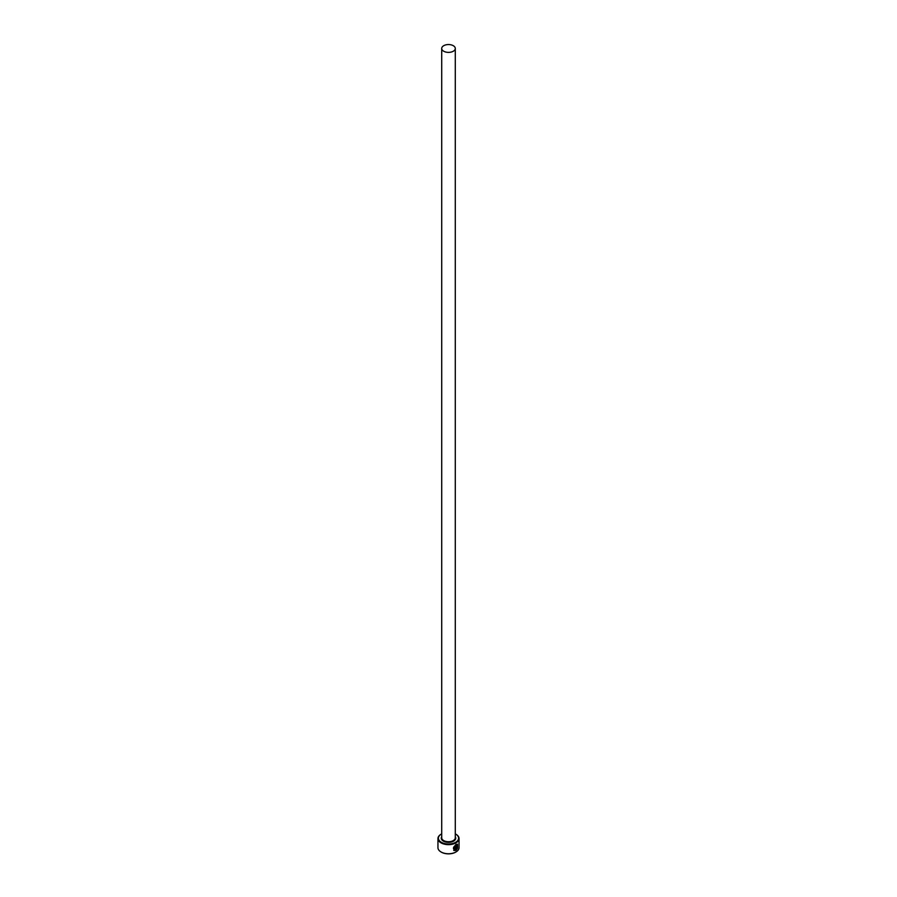 <?xml version="1.0" encoding="UTF-8"?>
<svg xmlns="http://www.w3.org/2000/svg" width="897" height="897" viewBox="0 0 897 897"><rect width="100%" height="100%" fill="white"/><g stroke="black" fill="none" stroke-linecap="round" stroke-linejoin="round"><path stroke-width="1.35" d="M454.914 849.986C452.75 848.887 453.019 847.239 455.732 845.019L457.066 844.806L455.844 845.086C453.131 847.295 452.85 848.954 455.026 850.053L455.026 846.678A10.551 6.088 0 0 0 455.575 846.409L455.575 850.524L453.781 850.434L455.844 844.492L457.459 844.2L457.582 848.035L457.167 844.873M453.725 850.401L455.575 850.524M456.584 849.179L457.313 848.708L456.102 850.233L456.102 847.003L456.808 845.647L457.448 846.006A10.551 6.088 180 0 1 457.033 846.364L456.584 849.179L456.921 846.297M441.716 833.874A10.091 5.831 0 0 0 441.358 834.064A10.091 5.831 0 0 0 441.358 842.305A10.091 5.831 0 0 0 455.642 842.305A10.091 5.831 0 0 0 455.642 834.064L455.956 834.255A10.551 6.088 180 0 1 459.051 838.56A10.551 6.088 180 0 1 452.537 844.178A10.551 6.088 180 0 1 441.044 842.866A10.551 6.088 180 0 1 437.949 838.56A10.551 6.088 180 0 1 441.044 834.255A10.551 6.088 180 0 1 441.201 834.165M455.799 852.06A10.091 5.831 180 0 1 455.642 852.15A10.091 5.831 180 0 1 441.358 852.15L441.044 851.971A10.551 6.088 0 0 0 455.956 851.971A10.551 6.088 0 0 0 459.051 847.665L459.051 838.56M443.701 51.23A6.784 3.913 0 0 0 451.09 52.082A6.784 3.913 0 0 0 455.284 48.472A6.784 3.913 0 0 0 453.299 45.702A6.784 3.913 0 0 0 445.91 44.85A6.784 3.913 0 0 0 441.716 48.472A6.784 3.913 0 0 0 443.701 51.23M454.129 849.795L455.026 850.053M456.808 845.647L457.335 845.949A10.551 6.088 0 0 1 456.999 846.241M437.949 838.56L437.949 847.665A10.551 6.088 0 0 0 441.044 851.971L441.358 852.15M455.956 834.255L455.642 834.064A10.091 5.831 0 0 0 455.284 833.874M455.99 850.177L456.898 848.472M457.481 847.979L457.425 844.189M455.474 850.468L455.474 846.465M455.284 48.472L455.284 837.82A6.784 3.913 180 0 1 451.09 841.431A6.784 3.913 180 0 1 443.701 840.59A6.784 3.913 180 0 1 441.716 837.82L441.716 48.472M455.284 836.733A7.232 4.171 180 0 1 452.402 841.7A7.232 4.171 180 0 1 443.387 841.139A7.232 4.171 180 0 1 441.716 836.733"/></g></svg>
